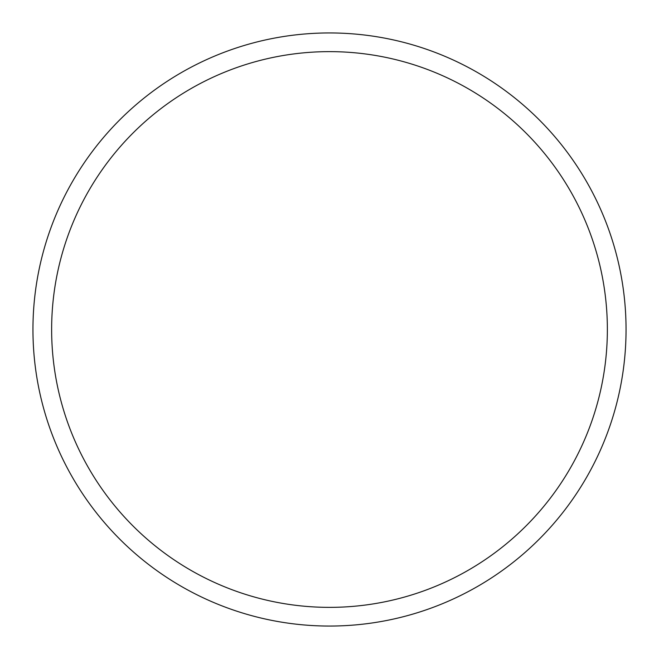 <?xml version="1.0" encoding="UTF-8"?>
<svg xmlns="http://www.w3.org/2000/svg" width="659" height="659" viewBox="0 0 659 659"><rect width="100%" height="100%" fill="white"/><g stroke="black" fill="none" stroke-linecap="round" stroke-linejoin="round"><path stroke-width="0.49" stroke-dasharray="3.29 2.47" d="M626.05 329.5A296.55 296.55 0 0 0 329.5 32.95A296.55 296.55 0 0 0 32.95 329.5A296.55 296.55 0 0 0 329.5 626.05A296.55 296.55 0 0 0 626.05 329.5M51.633 329.5A277.867 277.867 0 0 0 329.5 607.367A277.867 277.867 0 0 0 607.367 329.5A277.867 277.867 0 0 0 329.5 51.633A277.867 277.867 0 0 0 51.633 329.5"/><path stroke-width="0.99" d="M626.05 329.5A296.55 296.55 0 0 1 329.5 626.05A296.55 296.55 0 0 1 32.95 329.5A296.55 296.55 0 0 1 329.5 32.95A296.55 296.55 0 0 1 626.05 329.5M51.633 329.5A277.867 277.867 0 0 1 329.5 51.633A277.867 277.867 0 0 1 607.367 329.5A277.867 277.867 0 0 1 329.5 607.367A277.867 277.867 0 0 1 51.633 329.5"/></g></svg>
